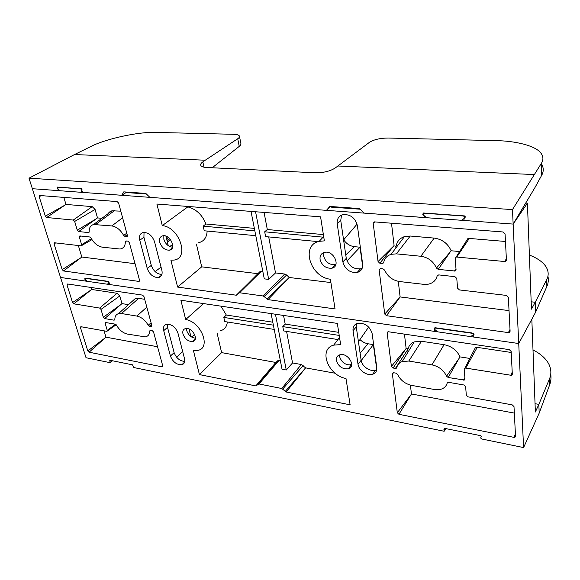 <?xml version="1.0" encoding="UTF-8"?>
<svg xmlns="http://www.w3.org/2000/svg" width="580" height="580" viewBox="0 0 580 580"><rect width="100%" height="100%" fill="white"/><g stroke="black" fill="none" stroke-linecap="round" stroke-linejoin="round"><path stroke-width="0.87" d="M59.994 190.74L80.743 192.27L81.86 190.631L80.801 188.884L57.826 187.268L57.906 188.899L59.994 190.74M423.697 215.311L426.554 217.71L461.738 220.298L464.341 218.247C464.906 217.181 464.529 216.427 463.21 215.985L424.089 213.251C423.125 213.73 422.994 214.419 423.697 215.311M473.983 334.029L473.411 335.117L473.838 334.783L473.142 333.42L434.522 327.939L434.065 329.099L434.536 329.549L434.326 331.274L433.862 331.296L109.83 284.57L108.359 281.612L84.883 278.277L84.84 279.226L85.325 279.495M547.926 276.152C548.695 279.705 548.339 283.142 546.853 286.462L535.587 312.25L518.73 343.534L474.462 337.147C473.222 336.668 472.874 335.994 473.411 335.117M85.202 279.582L85.129 281.01L60.538 277.457L32.349 188.703L513.148 224.083L527.423 203.181L531.454 309.154L535.231 302.267L531.171 301.788M525.705 203.08L527.423 203.181M360.202 209.206L331.325 207.147L331.883 206.603M126.106 192.538L146.377 193.981M207.14 231.057C206.785 237.706 203.768 241.635 198.092 242.839M196.41 244.028L201.71 266.851L258.136 273.709L236.277 295.213L239.547 292.762L263.342 296.01L268.018 299.621L335.051 308.923L330.382 279.226C310.293 277.138 300.425 245.275 319.167 241.345L324.358 240.881L320.58 216.84L156.897 204.037L162.277 225.62C179.684 227.099 189.849 258.803 173.725 260.094L170.897 260.181L177.596 287.071L236.277 295.213M238.808 292.951L259.789 271.788L260.565 271.302L262.812 271.411M251.017 211.403L264.277 278.857L268.685 279.408L275.514 272.933L268.707 236.908M275.514 272.933L284.678 274.028L286.629 275.014L289.202 277.486L330.904 282.554M187.688 206.444L187.789 206.893C196.2 209.105 202.253 214.81 205.936 224.003L203.203 226.156L204.247 230.782L255.794 235.683M254.352 228.361L205.936 224.003M323.364 234.574L267.308 229.528L264.074 212.425M323.132 237.162L264.69 231.797L265.611 236.618L318.231 241.621M254.852 230.898L203.203 226.156M264.69 231.797L267.308 229.528M187.789 206.893L162.277 225.62M395.923 247.914L395.741 246.369L395.923 247.914M343.585 239.939L356.896 224.315L356.714 223.003M354.779 208.814L354.692 208.22M362.652 266.372L360.028 247.203L354.416 246.667C350.008 246.079 346.427 243.81 343.664 239.844M320.087 259.485C319.689 255.7 321.175 253.329 324.546 252.365C333.739 250.009 341.178 266.626 331.716 268.236C325.851 268.518 321.973 265.604 320.087 259.485M323.857 252.554L323.604 255.998C325.467 262.08 329.324 264.973 335.168 264.676L335.914 264.465M546.853 286.462L546.664 279.712L535.231 302.267L535.587 312.25M546.664 279.712C548.825 275.572 548.658 271.324 546.15 266.959C543.09 262.175 537.5 258.202 529.395 255.048M155.106 271.599L161.051 267.126M423.342 213.788L422.791 214.375L423.262 212.99L464.384 215.898L465.138 217.406L464.181 218.305C463.608 219.363 463.986 220.117 465.305 220.56L513.148 224.083L518.73 343.534L531.831 319.21L535.362 411.996L538.863 404.376L535.05 403.695M102.421 247.196C97.802 246.355 93.996 243.288 91.009 238.018L89.726 236.981L79.83 235.929L79.344 237.075L81.635 244.724L81.164 245.847L54.498 242.781L54.063 243.89L62.183 269.642L63.532 270.962L138.787 281.387L139.548 280.292L129.318 242.549L127.846 241.128L125.947 240.939L125.338 241.766C125.294 246 123.525 248.421 120.031 249.03L102.421 247.196M436.457 268.062L438.212 269.388L455.14 271.027L456.054 269.664L455.14 258.52L456.09 257.121L456.779 257.056L505.419 261.587L506.434 260.159L505.071 233.878L503.07 231.978L374.288 221.872L373.186 223.358L378.051 261.529L379.842 263.248L382.873 263.45L383.685 262.544C384.525 258.426 386.998 255.686 391.094 254.33L396.365 253.859L420.855 256.266C428.178 257.397 433.376 261.326 436.457 268.062L450.036 252.206L438.212 269.388M438.719 274.898L437.182 275.87C435.957 280.488 432.868 283.279 427.924 284.251L423.719 284.338L399.576 281.546C392.638 280.365 387.658 276.551 384.627 270.12L382.952 268.837L380.516 268.576L379.117 269.932L384.743 314.041L386.476 315.708L508.377 332.601L509.276 332.514L510.103 331.296L508.348 297.25L506.412 295.416L459.44 289.942L457.562 288.159L456.772 278.443L454.887 276.653L438.719 274.898M89.182 231.761C89.066 227.831 90.531 225.417 93.561 224.511L111.795 225.939C116.602 226.744 120.538 229.883 123.584 235.357L124.918 236.415L126.614 236.596L127.375 235.4L118.603 203.043L117.102 201.586L39.665 195.496L39.194 196.707L45.327 216.151L46.712 217.507L73.247 220.067L74.668 221.451L77.278 230.173L78.699 231.55L88.436 232.58L89.182 231.761M139.773 240.207C138.881 235.958 140.048 233.377 143.282 232.471C148.465 232.464 152.228 235.567 154.555 241.787L161.871 270.324C162.668 274.267 161.573 276.675 158.594 277.537C153.41 277.624 149.633 274.594 147.248 268.453L139.773 240.207L143.927 237.249L144.028 232.392M362.63 264.038C362.978 268.518 361.144 271.339 357.128 272.506C349.849 272.904 345.093 269.374 342.86 261.921L337.212 223.858C336.777 218.885 338.807 215.789 343.309 214.564C350.574 214.325 355.257 217.979 357.36 225.511L362.63 264.038M159.754 242.338C159.043 238.757 160.073 236.567 162.85 235.792C170.092 234.081 176.936 249.168 169.44 250.183C164.952 250.241 161.726 247.631 159.754 242.338M168.287 245.688L165.909 236.125M172.55 247.203C168.388 246.667 165.488 244.035 163.85 239.33L163.828 235.719M362.188 268.243L360.455 268.859C353.213 269.272 348.486 265.778 346.274 258.361L340.743 220.48L341.533 215.122M334.131 267.097L332.949 266.967M346.978 260.92L360.028 247.203M161.885 274.5C156.926 274.115 153.395 271.07 151.293 265.379L143.927 237.249M171.549 249.052L171.013 248.987M169.708 246.514L172.68 244.564M201.71 266.851L177.596 287.071M107.228 216.006C107.894 213.23 109.482 211.497 111.976 210.801L120.807 211.156M63.851 197.388L65.968 204.421L92.184 206.632L95.084 209.445L97.498 217.913L101.877 218.319M97.498 217.913L78.699 231.55M65.968 204.421L46.712 217.507M398.286 281.351L400.113 296.945L509.037 310.605M400.113 296.945L386.476 315.708M396.241 245.659C397.227 241.171 399.961 238.155 404.434 236.618L410.227 236.031L434.173 238.09C442.156 239.228 447.818 243.448 451.153 250.763L450.036 252.206M391.493 223.191L394.096 245.463L379.842 263.248M465.936 241.628L467.872 238.583L469.285 238.431L505.463 241.476M451.153 250.763L459.628 251.546M78.358 245.543L81.823 257.034L135.053 263.712M81.823 257.034L63.532 270.962M268.685 279.408L255.562 211.758M330.644 206.516L326.438 210.344L149.865 197.352L145.797 193.423L123.794 191.864L121.749 195.286L126.824 192.082M239.525 136.597L240.816 143.209C241.186 144.231 240.656 145.29 239.228 146.399L212.207 167.758M156.411 132.436L233.704 134.299C236.734 134.364 238.634 134.922 239.41 135.988C239.75 136.865 239.185 137.779 237.727 138.729L205.24 160.225L74.559 154.534L90.103 146.885C105.125 138.852 139.41 131.442 156.411 132.436M74.559 154.534L29 178.169L32.349 188.703L57.978 190.588L58.014 188.957L57.21 188.181L57.231 187.086L81.461 188.805L82.164 189.964L81.78 190.675L82.838 192.422L121.749 195.286M29 178.169L512.473 209.583L541.241 163.546C543.598 160 543.46 156.484 540.828 152.989C535.115 145.435 514.786 140.882 495.994 140.635L388.158 138.033C380.19 138.12 373.955 139.548 369.467 142.317L335.421 167.845C330.346 171.194 323.618 172.84 315.252 172.789L206.611 167.489C203.333 167.294 201.383 166.598 200.767 165.387C200.346 164.343 201.035 163.176 202.833 161.9L205.24 160.225M337.777 165.996L534.122 174.544M541.285 163.473C543.772 167.46 543.873 171.47 541.589 175.486L534.586 188.225L513.148 224.083L512.473 209.583M326.438 210.344L329.846 206.458L359.527 208.561L364.327 213.128L423.487 217.442C424.437 216.963 424.56 216.275 423.857 215.39L422.791 214.375M167.446 242.31L170.426 239.54M167.141 241.084L169.708 238.706M168.041 237.256L166.815 239.772M87.384 281.329L107.496 284.229L108.605 282.88L107.619 281.271L85.463 278.132L85.391 279.56L87.384 281.329M434.87 329.541L437.545 331.825L470.605 336.589L473.048 335.001C473.592 334.123 473.244 333.442 472.004 332.964L435.558 327.794L435.094 327.816L434.87 329.541M444.548 428.323L443.91 429.272L444.265 431.165L443.7 431.172L133.857 367.553L132.487 364.834L109.736 360.209L110.011 361.383L111.135 360.492M550.732 374.18C551.29 377.913 550.928 381.48 549.637 384.888L539.175 413.163L523.588 447.579L481.987 439.038C480.82 438.531 480.494 437.922 481.009 437.189L481.603 436.472M110.011 361.383L109.91 362.638L86.036 357.737L60.538 277.457L518.73 343.534L523.588 447.579M227.345 321.987C226.816 326.844 224.366 329.817 219.994 330.912M217.152 333.377L221.618 352.618L275.848 362.464L277.987 360.564L280.372 360.753M271.099 313.599L282.032 369.214L286.259 369.996L292.545 362.942L286.578 331.397M292.545 362.942L301.31 364.515L305.609 367.872L335.204 373.245M220.951 306.16L226.323 315.034L223.815 317.419L224.75 321.574L274.217 329.433M272.788 322.19L226.323 315.034M338.727 332.347L285.193 324.104L283.555 315.44M258.977 383.974L281.757 388.506L286.194 392L350.124 404.825L345.985 378.508C328.084 375.463 318.115 349.225 333.681 345.122L340.656 344.614L337.328 323.408L180.88 300.223L185.687 319.515C201.506 321.9 211.504 348.631 197.555 350.407L193.408 350.465L199.426 374.593L255.794 385.903L258.977 383.974L279.009 360.506M339.213 335.421L282.793 326.62L283.613 330.926L337.951 339.561M273.376 325.148L223.815 317.419M282.793 326.62L285.193 324.104M203.587 303.587L185.687 319.515M408.001 352.075L407.704 349.508L408.001 352.075M376.775 369.562L373.361 344.607L368.017 343.766C365.037 343.244 362.348 341.852 359.955 339.583M336.393 360.535C336.052 357.584 337.197 355.678 339.837 354.808C347.935 352.219 356.678 366.908 348.232 368.829C342.381 369.257 338.437 366.495 336.393 360.535M339.561 354.887L339.597 356.613C341.62 362.543 345.542 365.284 351.379 364.842L351.69 364.748M549.637 384.888L549.47 378.914L538.863 404.376L539.175 413.163M549.47 378.914C551.486 374.23 551.297 369.337 548.912 364.226C545.99 358.607 540.69 353.836 533.005 349.921M176.559 357.178L182.685 351.567M443.91 429.272L444.345 428.286L480.755 435.696L481.407 436.928M127.404 334.087C122.931 333 119.306 330.027 116.515 325.17L115.29 324.169L105.603 322.516L105.205 323.488L107.264 330.382L106.872 331.332L80.823 326.692L80.46 327.627L87.805 350.951L89.095 352.205L161.994 366.821L162.748 365.907L153.548 331.963L152.156 330.6L150.22 330.31L149.713 330.984C149.633 334.326 148.168 336.291 145.312 336.893L127.404 334.087M446.549 376.224L448.202 377.5L464.326 380.052L464.993 378.986L464.196 369.25L464.892 368.162L465.747 368.09L511.596 375.361L512.328 374.267L511.147 351.422L509.276 349.638L387.991 331.695L387.143 332.876L391.413 366.43L393.095 368.053L396.14 368.394L396.742 367.705C397.409 364.74 399.236 362.681 402.223 361.529L408.806 361.05L431.919 364.871C438.813 366.371 443.693 370.156 446.549 376.224L459.019 358.498L448.202 377.5M448.645 382.329L447.187 383.061C446.238 386.389 443.925 388.513 440.256 389.434L434.427 389.499L411.633 385.388C405.079 383.866 400.388 380.197 397.568 374.375L395.995 373.143L393.689 372.744L392.355 373.832L397.314 412.735L398.946 414.309L513.902 437.349L514.938 437.276L515.533 436.334L513.996 406.58L512.191 404.854L468.075 396.858L466.32 395.176L465.624 386.672L463.862 384.982L448.645 382.329M114.862 319.536C114.811 316.433 116.022 314.469 118.479 313.657L121.496 313.534L136.902 316.086C141.549 317.144 145.29 320.189 148.139 325.22L149.408 326.25L151.047 326.533L151.808 325.539L143.941 296.503L142.513 295.118L67.628 283.99L67.026 285.005L72.558 302.564L73.877 303.855L99.637 308.074L100.985 309.394L103.341 317.267L104.683 318.579L114.129 320.196L114.862 319.536L114.129 320.196M163.705 330.665C162.958 327.214 163.908 325.068 166.569 324.242C171.752 324.118 175.551 327.084 177.958 333.13L184.52 358.73C185.194 361.935 184.302 363.935 181.852 364.733C176.69 364.914 172.883 362.014 170.418 356.033L163.705 330.665L167.511 327.352L167.359 324.126M376.775 367.524C377.087 370.99 375.688 373.245 372.563 374.296C367.082 376.108 358.687 370.301 358.027 364.283L353.053 330.716C352.669 326.881 354.228 324.401 357.729 323.292C365.023 322.828 369.822 326.264 372.135 333.609L376.775 367.524M182.968 333.993C182.367 331.093 183.2 329.288 185.477 328.57C191.994 326.685 199.578 340.221 192.756 341.482C188.275 341.635 185.013 339.14 182.968 333.993M190.885 336.531L189.015 328.99M195.431 338.183C191.262 337.647 188.355 335.131 186.716 330.622L186.535 328.454M376.746 369.764L375.593 370.214C370.127 372.041 361.782 366.277 361.137 360.274L356.265 326.852L356.417 323.763M350.683 367.27L349.617 367.082M361.195 360.615L373.361 344.607M358.44 341.772L368.662 327.026M184.715 361.412C179.771 361.021 176.24 358.092 174.131 352.64L167.511 327.352M194.923 339.887L194.554 339.822M191.61 337.009L194.684 334.529M221.618 352.618L199.426 374.593M131.754 301.723L135.278 298.555L138.635 298.381L144.696 299.294M90.987 287.462L91.589 289.456L117.022 293.277L119.784 295.967L121.967 303.615L128.499 304.645M121.967 303.615L104.683 318.579M91.589 289.456L73.877 303.855M410.415 385.12L411.445 393.965L514.329 413.098M411.445 393.965L398.946 414.309M404.449 334.058L406.123 348.406L408.161 348.725C408.936 345.477 410.959 343.2 414.221 341.888L421.471 341.257L444.091 344.687C451.617 346.216 456.938 350.291 460.041 356.903L459.019 358.498M406.123 348.406L393.095 368.053M474.048 350.248L475.44 347.529L477.195 347.362L511.197 352.466M460.041 356.903L469.858 358.447M104.066 330.868L105.966 337.161L157.557 346.753M105.966 337.161L89.095 352.205M286.259 369.996L275.442 314.237M81.062 192.103L81.845 191.61L81.048 192.132M465.349 216.746L464.602 217.855M261.392 271.244L239.547 292.762M284.678 274.028L263.342 296.01M333.116 266.981L335.972 264.255M345.767 254.917L354.416 246.667M147.248 268.453L151.293 265.379M342.86 261.921L346.274 258.361M337.212 223.858L340.743 220.48M289.202 277.486L268.018 299.621M289.188 277.472L267.003 299.091M286.629 275.014L264.357 296.539M258.151 273.702L255.2 276.682M114.543 210.62L95.859 224.373M89.16 232.043L88.436 232.58M95.939 218.979L77.278 230.173M95.084 209.445L74.668 221.451M92.184 206.632L73.247 220.067M64.373 205.443L45.327 216.151M41.238 195.612L39.194 196.707M127.419 235.966L126.614 236.596M127.172 234.646L124.918 236.415M126.788 233.225L123.584 235.357M122.605 217.783L111.795 225.939M437.98 274.978L437.182 275.87M510.009 329.44L508.377 332.601M398.924 298.403L384.743 314.041M380.473 268.569L379.117 269.932M434.173 238.09L420.855 256.266M410.227 236.031L396.365 253.859M392.856 246.841L378.051 261.529M374.803 221.879L373.186 223.358M506.354 258.724L504.636 261.667M469.285 238.431L456.779 257.056M455.974 268.743L454.43 271.092M126.578 240.99L125.338 241.766M139.599 280.691L138.787 281.387M80.301 258.122L62.183 269.642M55.702 242.904L54.063 243.89M91.372 238.677L81.635 244.724M81.04 236.038L79.344 237.075M473.838 334.783L474.048 334.377M541.589 175.486L541.241 163.546M239.228 146.399L237.727 138.729M202.833 161.9L203.986 167.178M107.807 284.113L108.757 283.352M109.076 282.511L108.605 282.88M473.729 333.703L473.367 334.399M301.31 364.515L281.757 388.506M350.081 365.059L351.647 363.203M360.1 353.162L368.017 343.766M170.418 356.033L174.131 352.64M358.027 364.283L361.137 360.274M353.053 330.716L356.265 326.852M305.609 367.872L286.194 392M305.595 367.865L285.23 391.464M303.173 365.523L282.721 389.035M277.457 360.883L258.187 384.149M255.794 385.903L275.848 362.464L256.585 385.722M138.635 298.381L121.496 313.534M120.524 304.783L103.341 317.267M119.784 295.967L100.985 309.394M117.022 293.277L99.637 308.074M90.117 290.58L72.558 302.564M68.397 284.099L67.026 285.005M151.851 325.779L151.047 326.533M151.474 324.307L149.408 326.25M151.083 322.857L148.139 325.22M146.812 307.103L136.902 316.086M447.601 382.495L447.187 383.061M515.41 433.934L513.902 437.349M410.35 395.538L397.314 412.735M393.254 372.723L392.355 373.832M444.091 344.687L431.919 364.871M421.471 341.257L408.806 361.05M407.247 350.284L395.408 368.445M404.985 349.928L391.413 366.43M388.194 331.666L387.143 332.876M512.22 372.172L510.639 375.449M477.195 347.362L465.747 368.09M464.877 377.522L463.456 380.117M150.568 330.325L149.713 330.984M162.777 366.024L161.994 366.821M104.559 338.329L87.805 350.951M81.613 326.801L80.46 327.627M115.514 324.235L107.264 330.382M106.386 322.618L105.205 323.488M110.526 360.368L109.671 361.043M444.352 429.7L445.186 428.453M481.465 436.138L481.009 437.189M319.167 241.345L323.683 236.582M331.716 268.236L335.168 264.676M169.44 250.183L172.224 248.073M158.594 277.537L161.639 275.145M357.128 272.506L360.455 268.859M239.127 292.784L260.565 271.302M237.967 293.915L236.698 295.191M93.561 224.511L111.976 210.801M89.073 232.283L88.697 232.565M127.332 236.241L126.904 236.582M510.081 330.81L509.276 332.514M391.094 254.33L404.434 236.618M506.412 259.76L505.419 261.587M456.09 257.121L467.872 238.583M456.047 269.57L455.14 271.027M139.526 281.01L139.12 281.373M81.562 245.615L91.944 239.634M85.572 280.829L86.239 280.387M434.971 330.455L435.341 329.991M58.377 190.436L59.073 190.044M333.681 345.122L339.539 337.495M348.232 368.829L351.379 364.842M192.756 341.482L195.228 339.199M181.852 364.733L184.541 362.195M372.563 374.296L375.593 370.214M258.455 383.989L277.987 360.564M275.855 362.464L256.317 385.881M118.479 313.657L135.278 298.555M151.808 326.149L151.424 326.518M515.504 435.819L514.938 437.276M402.223 361.529L414.221 341.888M512.299 373.759L511.596 375.361M464.892 368.162L475.44 347.529M464.979 378.762L464.326 380.052M162.762 366.437L162.407 366.806M107.249 331.071L116.203 324.727M110.388 362.449L112.505 360.767M444.759 430.433L445.962 428.613"/></g></svg>
